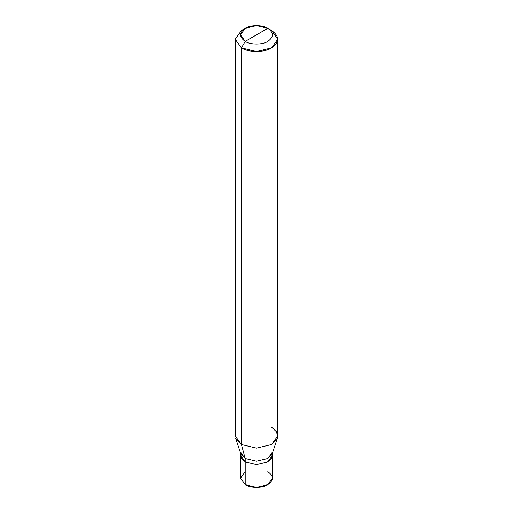 <?xml version="1.0" encoding="UTF-8"?>
<svg xmlns="http://www.w3.org/2000/svg" width="513" height="513" viewBox="0 0 513 513"><rect width="100%" height="100%" fill="white"/><g stroke="black" fill="none" stroke-linecap="round" stroke-linejoin="round"><path stroke-width="0.77" d="M245.208 471.614L240.533 478.129L245.208 484.65L245.208 461.835L256.5 464.534L267.792 461.835L271.646 458.237L272.217 453.691L271.646 458.237L267.792 461.835L256.5 464.534L245.208 461.835L245.208 484.65L240.533 478.129L240.533 455.32L245.208 461.835L241.354 458.237L240.783 453.691L241.354 458.237L245.208 461.835L256.5 464.534L267.792 461.835L272.467 455.32L267.792 461.835L256.5 464.534L245.208 461.835L240.533 455.32L240.533 452.941M272.467 452.941L272.467 478.129L267.792 484.65L256.5 487.35L245.208 484.65C250.293 488.164 262.707 488.164 267.792 484.65C273.884 480.303 273.884 475.961 267.792 471.614M240.533 452.056L245.208 458.577L241.443 444.527L241.443 47.908L256.5 51.505L271.557 47.908L277.789 39.212L271.557 30.523L267.792 28.35C273.884 32.697 273.884 37.039 267.792 41.386C262.707 44.9 250.293 44.9 245.208 41.386L267.792 28.35L256.5 25.65L245.208 28.35L240.533 34.871L245.208 41.386L241.443 47.908L241.443 444.527L245.208 458.577L245.208 461.835L245.208 458.577L240.821 453.806L235.595 438.166L241.443 444.527L235.21 435.838L235.21 39.212L241.443 47.908L235.21 39.212L241.443 30.523L235.21 39.212M245.208 41.386C239.116 37.039 239.116 32.697 245.208 28.35C250.293 24.836 262.707 24.836 267.792 28.35L245.208 41.386C250.293 44.9 262.707 44.9 267.792 41.386C273.884 37.039 273.884 32.697 267.792 28.35L271.557 30.523C279.675 36.314 279.675 42.111 271.557 47.908C264.779 52.595 248.221 52.595 241.443 47.908L245.208 41.386M277.789 39.212L277.789 435.838L271.557 444.527L256.5 448.131L241.443 444.527L256.5 448.131L271.557 444.527L277.405 438.166L272.179 453.806L267.792 458.577L256.5 461.277L245.208 458.577L256.5 461.277L267.792 458.577L272.467 452.056M277.405 438.166L276.738 432.017L271.557 427.149M241.443 30.523L245.208 28.35M271.557 30.523L267.792 28.35"/></g></svg>
